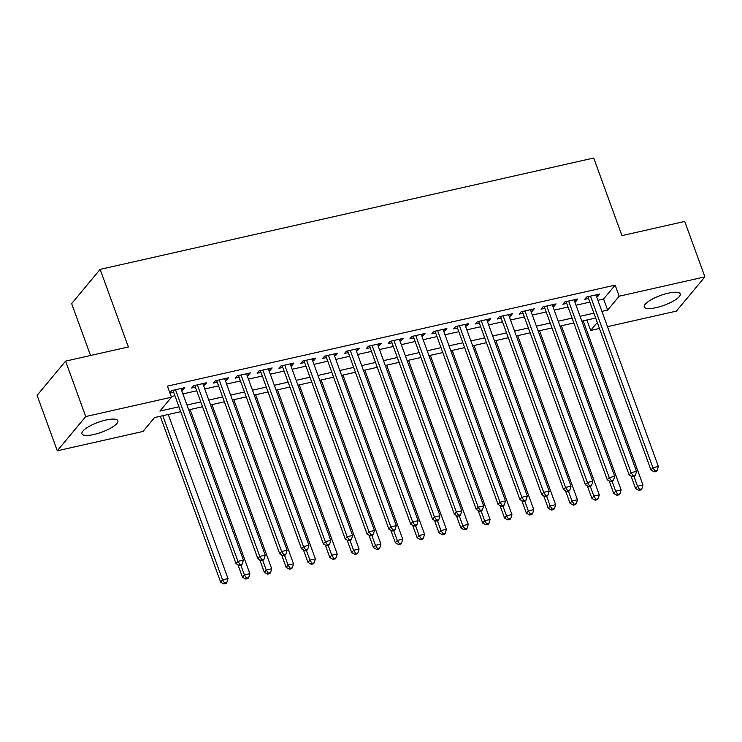 <?xml version="1.0" encoding="UTF-8"?>
<svg xmlns="http://www.w3.org/2000/svg" width="742" height="742" viewBox="0 0 742 742"><rect width="100%" height="100%" fill="white"/><g stroke="black" fill="none" stroke-linecap="round" stroke-linejoin="round"><path stroke-width="1.11" d="M105.902 420.046A19.125 5.222 -20 0 1 117.876 420.723A19.125 5.222 -20 0 1 93.9 434.487A19.125 5.222 -20 0 1 81.926 433.81A19.125 5.222 -20 0 1 105.902 420.046M668.273 293.173A19.125 5.222 -20 0 1 680.238 293.851A19.125 5.222 -20 0 1 656.262 307.615A19.125 5.222 -20 0 1 644.297 306.938A19.125 5.222 -20 0 1 668.273 293.173M90.533 355.501L71.649 303.626L100.133 269.383L593.702 158.027L621.944 235.613L684.727 221.45L704.9 276.868L676.416 311.111L607.475 326.666M599.453 328.474L590.697 330.45L597.291 322.52M586.903 320.025L590.697 330.45M180.714 411.662L154.54 417.57L142.993 431.454L57.273 450.793L85.747 416.55L171.467 397.211L159.92 411.096L178.943 406.802M85.747 416.55L65.584 361.131L37.1 395.375L57.273 450.793M181.595 390.264L182.866 389.977L184.786 387.658L171.68 390.617L169.862 392.806M203.438 385.33L204.699 385.052L206.628 382.733L193.523 385.692L191.594 388.001L195.424 387.138M225.28 380.405L226.542 380.117L228.462 377.808L215.365 380.767L213.436 383.076L217.258 382.213M247.114 375.48L248.385 375.192L250.304 372.883L237.199 375.842L235.279 378.151L239.1 377.288M268.956 370.555L270.218 370.267L272.147 367.958L259.041 370.907L257.112 373.226L260.943 372.363M290.799 365.63L292.06 365.342L293.98 363.023L280.884 365.982L278.955 368.301L282.776 367.438M312.632 360.695L313.903 360.417L315.823 358.098L302.717 361.057L300.798 363.367L304.619 362.504M334.475 355.77L335.736 355.483L337.666 353.173L324.56 356.132L322.631 358.442L326.461 357.579M356.318 350.845L357.579 350.558L359.499 348.248L346.403 351.198L344.474 353.517L348.295 352.654M378.151 345.92L379.422 345.633L381.342 343.323L368.236 346.273L366.316 348.592L370.137 347.729M399.994 340.995L401.255 340.708L403.184 338.389L390.079 341.348L388.149 343.657L391.98 342.804M421.836 336.061L423.098 335.783L425.018 333.464L411.921 336.423L409.992 338.732L413.813 337.87M443.67 331.136L444.94 330.849L446.86 328.539L433.755 331.498L431.835 333.807L435.656 332.945M465.512 326.211L466.774 325.923L468.703 323.614L455.597 326.563L453.668 328.882L457.499 328.02M487.355 321.286L488.616 320.998L490.536 318.68L477.44 321.638L475.511 323.957L479.332 323.095M509.188 316.352L510.459 316.073L512.379 313.755L499.273 316.713L497.353 319.023L501.175 318.16M531.031 311.427L532.292 311.139L534.221 308.83L521.116 311.788L519.187 314.098L523.017 313.235M552.873 306.502L554.135 306.214L556.055 303.905L542.958 306.863L541.029 309.173L544.851 308.31M574.707 301.577L575.977 301.289L577.897 298.98L564.792 301.929L562.872 304.248L566.693 303.385M597.876 300.297L603.598 299.007L615.146 285.123L167.432 386.128L171.467 397.211M171.226 396.543L174.908 395.718M182.922 393.909L196.751 390.793M204.764 388.984L218.584 385.868M226.607 384.059L240.427 380.934M248.44 379.125L262.269 376.008M270.283 374.2L284.103 371.083M292.125 369.275L305.945 366.158M313.959 364.35L327.788 361.224M335.801 359.416L349.621 356.299M357.644 354.49L371.464 351.374M379.477 349.565L393.306 346.449M401.32 344.64L415.14 341.524M423.163 339.715L436.982 336.59M444.996 334.781L458.825 331.665M466.839 329.856L480.658 326.74M488.681 324.931L502.501 321.815M510.515 320.006L524.344 316.89M532.357 315.081L546.177 311.955M554.2 310.147L568.02 307.03M576.033 305.222L589.862 302.105M596.549 296.652L597.811 296.364L599.74 294.045L586.634 297.004L584.705 299.323L588.536 298.46M169.899 392.898L173.582 392.073M65.584 361.131L128.366 346.968L100.133 269.383M615.146 285.123L619.18 296.206L704.9 276.868M601.91 311.38L607.633 310.091L619.18 296.206M186.956 404.993L200.785 401.876M208.799 400.068L222.619 396.951M230.641 395.143L244.461 392.017M252.475 390.209L266.304 387.092M274.317 385.284L288.137 382.167M296.16 380.358L309.98 377.242M317.993 375.433L331.822 372.308M339.836 370.499L353.656 367.383M361.679 365.574L375.498 362.458M383.512 360.649L397.341 357.533M405.355 355.724L419.174 352.608M427.197 350.799L441.017 347.673M449.031 345.865L462.86 342.748M470.873 340.94L484.693 337.823M492.716 336.015L506.536 332.898M514.549 331.09L528.378 327.973M536.392 326.165L550.212 323.039M558.234 321.23L572.054 318.114M580.068 316.305L593.897 313.189M595.659 318.049L581.839 321.165M573.826 322.974L559.997 326.1M551.983 327.908L538.163 331.025M530.14 332.833L516.321 335.95M508.307 337.758L494.478 340.875M486.464 342.683L472.645 345.809M464.622 347.618L450.802 350.734M442.788 352.543L428.959 355.659M420.946 357.468L407.126 360.584M399.103 362.393L385.284 365.509M377.27 367.318L363.441 370.443M355.427 372.252L341.608 375.369M333.585 377.177L319.765 380.294M311.751 382.102L297.922 385.219M289.909 387.027L276.089 390.153M268.066 391.952L254.246 395.078M246.233 396.887L232.404 400.003M224.39 401.812L210.57 404.928M202.547 406.737L188.728 409.853M603.598 299.007L607.633 310.091M597.18 294.63L597.811 296.364M575.338 299.555L575.977 301.289M553.504 304.48L554.135 306.214M531.662 309.405L532.292 311.139M509.819 314.33L510.459 316.073M487.986 319.264L488.616 320.998M466.143 324.189L466.774 325.923M444.3 329.114L444.94 330.849M422.467 334.039L423.098 335.783M400.624 338.964L401.255 340.708M378.782 343.898L379.422 345.633M356.948 348.823L357.579 350.558M335.106 353.748L335.736 355.483M313.263 358.674L313.903 360.417M291.43 363.608L292.06 365.342M269.587 368.533L270.218 370.267M247.745 373.458L248.385 375.192M225.911 378.383L226.542 380.117M204.069 383.308L204.699 385.052M182.226 388.242L182.866 389.977M587.896 296.717L650.975 470.029L652.904 467.71L590.456 296.141M655.01 470.92L654.24 471.847L656.429 471.356L657.199 470.428L655.01 470.92L652.904 467.71L658.358 466.486L595.919 294.908M650.975 470.029L654.24 471.847M657.199 470.428L658.358 466.486M631.025 476.002L635.588 488.542L637.508 486.223L642.971 484.99L583.231 320.859M633.946 476.429L637.508 486.223L639.623 489.432L638.853 490.36L641.032 489.859L641.802 488.941L639.623 489.432M642.971 484.99L641.802 488.941M638.853 490.36L635.588 488.542M566.063 301.651L629.142 474.954L631.062 472.645L568.613 301.067M633.176 475.845L632.407 476.772L634.586 476.281L635.356 475.353L633.176 475.845L631.062 472.645L636.525 471.411L574.076 299.842M629.142 474.954L632.407 476.772M635.356 475.353L636.525 471.411M544.22 306.576L607.299 479.879L609.219 477.57L546.78 306.001M611.334 480.77L610.564 481.697L612.744 481.206L613.513 480.278L611.334 480.77L609.219 477.57L614.682 476.336L552.233 304.767M607.299 479.879L610.564 481.697M613.513 480.278L614.682 476.336M522.377 311.501L585.457 484.804L587.386 482.495L524.937 310.926M589.491 485.704L588.721 486.622L590.91 486.131L591.68 485.212L589.491 485.704L587.386 482.495L592.839 481.261L530.4 309.692M585.457 484.804L588.721 486.622M591.68 485.212L592.839 481.261M500.544 316.426L563.623 489.739L565.543 487.42L503.095 315.851M567.658 490.629L566.888 491.556L569.068 491.065L569.837 490.137L567.658 490.629L565.543 487.42L571.006 486.186L508.558 314.617M563.623 489.739L566.888 491.556M569.837 490.137L571.006 486.186M609.182 480.927L613.745 493.467L615.665 491.148L621.128 489.924L561.388 325.784M612.104 481.354L615.665 491.148L617.78 494.358L617.01 495.285L619.19 494.793L619.96 493.866L617.78 494.358M621.128 489.924L619.96 493.866M617.01 495.285L613.745 493.467M587.339 485.862L591.903 498.392L593.832 496.083L599.286 494.849L539.545 330.709M590.261 486.279L593.832 496.083L595.937 499.283L595.167 500.21L597.356 499.718L598.126 498.791L595.937 499.283M599.286 494.849L598.126 498.791M595.167 500.21L591.903 498.392M565.506 490.787L570.069 503.317L571.989 501.008L577.452 499.774L517.712 335.634M568.428 491.204L571.989 501.008L574.104 504.208L573.334 505.135L575.514 504.643L576.284 503.716L574.104 504.208M577.452 499.774L576.284 503.716M573.334 505.135L570.069 503.317M543.663 495.712L548.227 508.242L550.147 505.933L555.61 504.699L495.869 340.569M546.585 496.129L550.147 505.933L552.261 509.142L551.491 510.06L553.671 509.568L554.441 508.65L552.261 509.142M555.61 504.699L554.441 508.65M551.491 510.06L548.227 508.242M478.701 321.351L541.781 494.664L543.701 492.345L481.261 320.776M545.815 495.554L545.045 496.481L547.225 495.99L547.995 495.062L545.815 495.554L543.701 492.345L549.163 491.121L486.715 319.542M541.781 494.664L545.045 496.481M547.995 495.062L549.163 491.121M521.821 500.637L526.384 513.176L528.313 510.858L533.767 509.624L474.027 345.494M524.742 501.063L528.313 510.858L530.419 514.067L529.649 514.994L531.838 514.503L532.608 513.575L530.419 514.067M533.767 509.624L532.608 513.575M529.649 514.994L526.384 513.176M456.859 326.285L519.938 499.589L521.867 497.279L459.419 325.701M523.973 500.479L523.203 501.406L525.392 500.915L526.161 499.987L523.973 500.479L521.867 497.279L527.321 496.046L464.882 324.477M519.938 499.589L523.203 501.406M526.161 499.987L527.321 496.046M499.987 505.562L504.551 518.101L506.471 515.783L511.934 514.558L452.193 350.419M502.909 505.988L506.471 515.783L508.585 518.992L507.816 519.919L509.995 519.428L510.765 518.5L508.585 518.992M511.934 514.558L510.765 518.5M507.816 519.919L504.551 518.101M435.025 331.21L498.105 504.514L500.025 502.204L437.576 330.635M502.139 505.413L501.369 506.332L503.549 505.84L504.319 504.912L502.139 505.413L500.025 502.204L505.488 500.971L443.039 329.402M498.105 504.514L501.369 506.332M504.319 504.912L505.488 500.971M478.145 510.496L482.708 523.027L484.628 520.717L490.091 519.483L430.351 355.344M481.066 510.913L484.628 520.717L486.743 523.917L485.973 524.844L488.153 524.353L488.922 523.425L486.743 523.917M490.091 519.483L488.922 523.425M485.973 524.844L482.708 523.027M413.183 336.135L476.262 509.448L478.182 507.129L415.743 335.56M480.297 510.338L479.527 511.266L481.706 510.765L482.476 509.847L480.297 510.338L478.182 507.129L483.645 505.896L421.196 334.327M476.262 509.448L479.527 511.266M482.476 509.847L483.645 505.896M456.302 515.421L460.865 527.952L462.795 525.642L468.248 524.409L408.508 360.269M459.224 515.838L462.795 525.642L464.9 528.851L464.13 529.769L466.319 529.278L467.089 528.35L464.9 528.851M468.248 524.409L467.089 528.35M464.13 529.769L460.865 527.952M391.34 341.06L454.419 514.373L456.349 512.054L393.9 340.485M458.454 515.263L457.684 516.191L459.873 515.699L460.643 514.772L458.454 515.263L456.349 512.054L461.802 510.821L399.363 339.252M454.419 514.373L457.684 516.191M460.643 514.772L461.802 510.821M434.469 520.346L439.032 532.886L440.952 530.567L446.415 529.334L386.675 365.203M437.39 520.773L440.952 530.567L443.067 533.776L442.297 534.704L444.477 534.203L445.246 533.285L443.067 533.776M446.415 529.334L445.246 533.285M442.297 534.704L439.032 532.886M369.507 345.985L432.586 519.298L434.506 516.979L372.057 345.41M436.621 520.188L435.851 521.116L438.03 520.624L438.8 519.697L436.621 520.188L434.506 516.979L439.969 515.755L377.52 344.177M432.586 519.298L435.851 521.116M438.8 519.697L439.969 515.755M412.626 525.271L417.19 537.811L419.109 535.492L424.572 534.259L364.832 370.128M415.548 525.698L419.109 535.492L421.224 538.701L420.454 539.629L422.634 539.137L423.404 538.21L421.224 538.701M424.572 534.259L423.404 538.21M420.454 539.629L417.19 537.811M347.664 350.92L410.743 524.223L412.663 521.914L350.224 350.335M414.778 525.113L414.008 526.041L416.188 525.549L416.958 524.622L414.778 525.113L412.663 521.914L418.126 520.68L355.678 349.111M410.743 524.223L414.008 526.041M416.958 524.622L418.126 520.68M390.784 530.196L395.347 542.736L397.276 540.417L402.73 539.193L342.99 375.053M393.705 530.623L397.276 540.417L399.382 543.626L398.612 544.554L400.801 544.062L401.57 543.135L399.382 543.626M402.73 539.193L401.57 543.135M398.612 544.554L395.347 542.736M325.821 355.845L388.901 529.148L390.83 526.839L328.381 355.27M392.935 530.048L392.166 530.966L394.354 530.474L395.124 529.547L392.935 530.048L390.83 526.839L396.284 525.605L333.844 354.036M388.901 529.148L392.166 530.966M395.124 529.547L396.284 525.605M368.95 535.13L373.514 547.661L375.433 545.351L380.896 544.118L321.156 379.978M371.872 535.548L375.433 545.351L377.548 548.551L376.778 549.479L378.958 548.987L379.728 548.06L377.548 548.551M380.896 544.118L379.728 548.06M376.778 549.479L373.514 547.661M303.988 360.77L367.067 534.082L368.987 531.764L306.539 360.195M371.102 534.973L370.332 535.9L372.512 535.399L373.282 534.481L371.102 534.973L368.987 531.764L374.45 530.53L312.002 358.961M367.067 534.082L370.332 535.9M373.282 534.481L374.45 530.53M282.145 365.695L345.225 539.007L347.145 536.689L284.705 365.12M349.259 539.898L348.49 540.825L350.669 540.334L351.439 539.406L349.259 539.898L347.145 536.689L352.608 535.464L290.159 363.886M345.225 539.007L348.49 540.825M351.439 539.406L352.608 535.464M260.303 370.629L323.382 543.932L325.311 541.623L262.863 370.045M327.417 544.823L326.647 545.75L328.836 545.259L329.606 544.331L327.417 544.823L325.311 541.623L330.765 540.389L268.326 368.82M323.382 543.932L326.647 545.75M329.606 544.331L330.765 540.389M238.47 375.554L301.549 548.857L303.469 546.548L241.02 374.979M305.583 549.748L304.814 550.675L306.993 550.184L307.763 549.256L305.583 549.748L303.469 546.548L308.932 545.314L246.483 373.745M301.549 548.857L304.814 550.675M307.763 549.256L308.932 545.314M216.627 380.479L279.706 553.782L281.626 551.473L219.187 379.904M283.741 554.682L282.971 555.6L285.151 555.109L285.92 554.191L283.741 554.682L281.626 551.473L287.089 550.239L224.64 378.67M279.706 553.782L282.971 555.6M285.92 554.191L287.089 550.239M194.784 385.404L257.864 558.717L259.793 556.398L197.344 384.829M261.898 559.607L261.128 560.535L263.317 560.043L264.087 559.116L261.898 559.607L259.793 556.398L265.246 555.164L202.807 383.595M257.864 558.717L261.128 560.535M264.087 559.116L265.246 555.164M172.951 390.329L236.03 563.642L237.95 561.323L175.502 389.754M240.065 564.532L239.295 565.46L241.475 564.968L242.244 564.041L240.065 564.532L237.95 561.323L243.413 560.099L180.965 388.52M236.03 563.642L239.295 565.46M242.244 564.041L243.413 560.099M347.108 540.055L351.671 552.586L353.591 550.276L359.054 549.043L299.314 384.913M350.029 540.473L353.591 550.276L355.706 553.486L354.936 554.404L357.115 553.912L357.885 552.985L355.706 553.486M359.054 549.043L357.885 552.985M354.936 554.404L351.671 552.586M325.265 544.98L329.828 557.52L331.757 555.202L337.211 553.968L277.471 389.838M328.187 545.407L331.757 555.202L333.863 558.411L333.093 559.338L335.282 558.837L336.052 557.919L333.863 558.411M337.211 553.968L336.052 557.919M333.093 559.338L329.828 557.52M303.432 549.905L307.995 562.445L309.915 560.127L315.378 558.902L255.638 394.763M306.353 550.332L309.915 560.127L312.03 563.336L311.26 564.263L313.439 563.772L314.209 562.844L312.03 563.336M315.378 558.902L314.209 562.844M311.26 564.263L307.995 562.445M281.589 554.84L286.152 567.37L288.072 565.061L293.535 563.827L233.795 399.688M284.511 555.257L288.072 565.061L290.187 568.261L289.417 569.188L291.597 568.697L292.367 567.769L290.187 568.261M293.535 563.827L292.367 567.769M289.417 569.188L286.152 567.37M259.746 559.765L264.31 572.295L266.239 569.986L271.693 568.752L211.952 404.613M262.668 560.182L266.239 569.986L268.344 573.186L267.574 574.113L269.763 573.622L270.533 572.694L268.344 573.186M271.693 568.752L270.533 572.694M267.574 574.113L264.31 572.295M237.913 564.69L242.476 577.22L244.396 574.911L249.859 573.677L190.119 409.547M240.835 565.107L244.396 574.911L246.511 578.12L245.741 579.038L247.921 578.547L248.691 577.628L246.511 578.12M249.859 573.677L248.691 577.628M245.741 579.038L242.476 577.22M160.263 416.281L220.634 582.155L222.554 579.836L228.017 578.602L168.276 414.472M162.813 415.705L222.554 579.836L224.668 583.045L223.899 583.973L226.078 583.481L226.848 582.553L224.668 583.045M228.017 578.602L226.848 582.553M223.899 583.973L220.634 582.155"/></g></svg>
